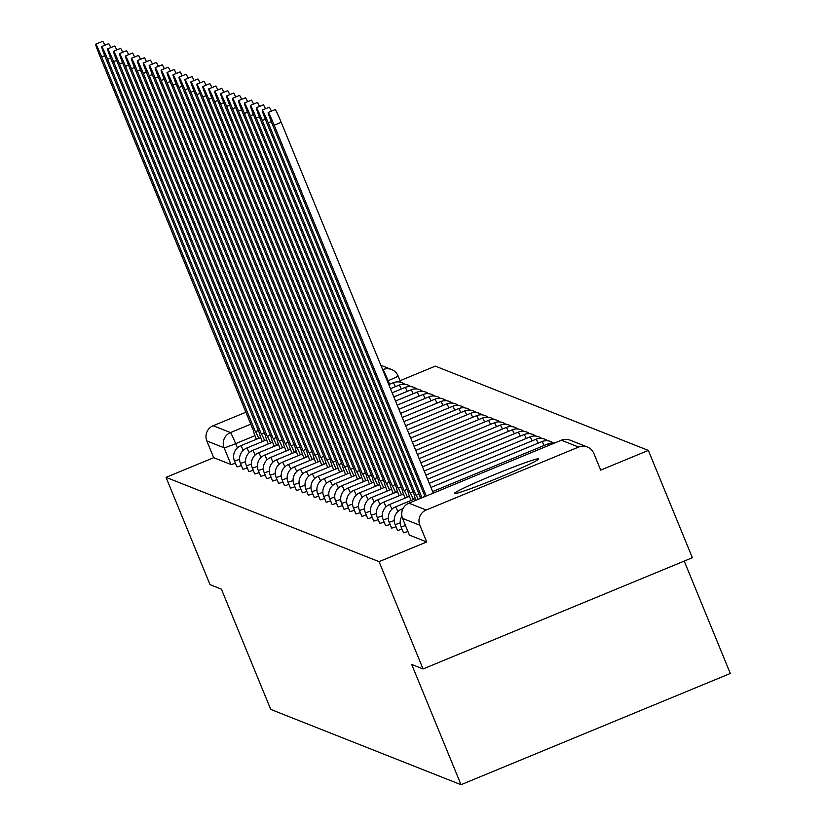 <?xml version="1.0" encoding="UTF-8"?>
<svg xmlns="http://www.w3.org/2000/svg" width="826" height="826" viewBox="0 0 826 826"><rect width="100%" height="100%" fill="white"/><g stroke="black" fill="none" stroke-linecap="round" stroke-linejoin="round"><path stroke-width="1.24" d="M403.47 532.718A11.667 0.568 -22.3 0 0 403.47 532.749A11.667 0.568 -22.3 0 0 403.491 532.77A11.667 0.568 -22.3 0 0 407.899 531.428M397.523 530.364A11.667 0.568 -22.3 0 0 397.512 530.395A11.667 0.568 -22.3 0 0 397.543 530.416A11.667 0.568 -22.3 0 0 401.952 529.074M394.219 520.545A11.667 0.568 157.7 0 1 389.16 522.135A11.667 0.568 157.7 0 1 389.139 522.115L391.565 528.041A11.667 0.568 -22.3 0 0 391.565 528.041A11.667 0.568 -22.3 0 0 391.596 528.062A11.667 0.568 -22.3 0 0 396.005 526.72M385.618 525.656A11.667 0.568 -22.3 0 0 385.618 525.687A11.667 0.568 -22.3 0 0 385.649 525.708A11.667 0.568 -22.3 0 0 390.058 524.365M382.324 515.837A11.667 0.568 157.7 0 1 377.265 517.427A11.667 0.568 157.7 0 1 377.234 517.406L379.671 523.333A11.667 0.568 -22.3 0 0 379.671 523.333A11.667 0.568 -22.3 0 0 379.692 523.354A11.667 0.568 -22.3 0 0 384.111 522.011M373.724 520.948A11.667 0.568 -22.3 0 0 373.724 520.979A11.667 0.568 -22.3 0 0 373.744 521A11.667 0.568 -22.3 0 0 378.163 519.657M367.776 518.594A11.667 0.568 -22.3 0 0 367.776 518.625A11.667 0.568 -22.3 0 0 367.797 518.656A11.667 0.568 -22.3 0 0 372.216 517.303M364.483 508.775A11.667 0.568 157.7 0 1 359.413 510.365A11.667 0.568 157.7 0 1 359.393 510.344L361.829 516.271A11.667 0.568 -22.3 0 0 361.829 516.271A11.667 0.568 -22.3 0 0 361.85 516.302A11.667 0.568 -22.3 0 0 366.259 514.949M355.882 513.886A11.667 0.568 -22.3 0 0 355.872 513.927A11.667 0.568 -22.3 0 0 355.903 513.948A11.667 0.568 -22.3 0 0 360.312 512.595M352.578 504.066A11.667 0.568 157.7 0 1 347.519 505.657A11.667 0.568 157.7 0 1 347.498 505.636L349.925 511.573A11.667 0.568 -22.3 0 0 349.925 511.573A11.667 0.568 -22.3 0 0 349.956 511.593A11.667 0.568 -22.3 0 0 354.364 510.241M343.977 509.177A11.667 0.568 -22.3 0 0 343.977 509.219A11.667 0.568 -22.3 0 0 343.998 509.239A11.667 0.568 -22.3 0 0 348.417 507.887M338.03 506.823A11.667 0.568 -22.3 0 0 338.03 506.865A11.667 0.568 -22.3 0 0 338.051 506.885A11.667 0.568 -22.3 0 0 342.47 505.533M332.083 504.469A11.667 0.568 -22.3 0 0 332.083 504.51A11.667 0.568 -22.3 0 0 332.104 504.531A11.667 0.568 -22.3 0 0 336.523 503.179M326.136 502.115A11.667 0.568 -22.3 0 0 326.136 502.156A11.667 0.568 -22.3 0 0 326.156 502.177A11.667 0.568 -22.3 0 0 330.565 500.824M322.842 492.296A11.667 0.568 157.7 0 1 317.773 493.886A11.667 0.568 157.7 0 1 317.752 493.865L320.178 499.802A11.667 0.568 -22.3 0 0 320.178 499.802A11.667 0.568 -22.3 0 0 320.209 499.823A11.667 0.568 -22.3 0 0 324.618 498.47M314.241 497.417A11.667 0.568 -22.3 0 0 314.231 497.448A11.667 0.568 -22.3 0 0 314.262 497.469A11.667 0.568 -22.3 0 0 318.671 496.116M310.937 487.588A11.667 0.568 157.7 0 1 305.878 489.178A11.667 0.568 157.7 0 1 305.857 489.157L308.284 495.094A11.667 0.568 -22.3 0 0 308.284 495.094A11.667 0.568 -22.3 0 0 308.315 495.115A11.667 0.568 -22.3 0 0 312.724 493.762M302.337 492.709A11.667 0.568 -22.3 0 0 302.337 492.74A11.667 0.568 -22.3 0 0 302.357 492.761A11.667 0.568 -22.3 0 0 306.776 491.408M296.389 490.355A11.667 0.568 -22.3 0 0 296.389 490.386A11.667 0.568 -22.3 0 0 296.41 490.407A11.667 0.568 -22.3 0 0 300.829 489.054M293.096 480.525A11.667 0.568 157.7 0 1 288.026 482.116A11.667 0.568 157.7 0 1 288.006 482.095L290.442 488.032A11.667 0.568 -22.3 0 0 290.442 488.032A11.667 0.568 -22.3 0 0 290.463 488.052A11.667 0.568 -22.3 0 0 294.882 486.7M284.495 485.647A11.667 0.568 -22.3 0 0 284.495 485.678A11.667 0.568 -22.3 0 0 284.516 485.698A11.667 0.568 -22.3 0 0 288.924 484.346M278.548 483.293A11.667 0.568 -22.3 0 0 278.538 483.324A11.667 0.568 -22.3 0 0 278.569 483.344A11.667 0.568 -22.3 0 0 282.977 481.992M272.601 480.938A11.667 0.568 -22.3 0 0 272.59 480.969A11.667 0.568 -22.3 0 0 272.621 480.99A11.667 0.568 -22.3 0 0 277.03 479.638M266.643 478.584A11.667 0.568 -22.3 0 0 266.643 478.615A11.667 0.568 -22.3 0 0 266.664 478.636A11.667 0.568 -22.3 0 0 271.083 477.283M263.349 468.755A11.667 0.568 157.7 0 1 258.29 470.345A11.667 0.568 157.7 0 1 258.259 470.324L260.696 476.261A11.667 0.568 -22.3 0 0 260.696 476.261A11.667 0.568 -22.3 0 0 260.717 476.282A11.667 0.568 -22.3 0 0 265.136 474.929M254.749 473.876A11.667 0.568 -22.3 0 0 254.749 473.907A11.667 0.568 -22.3 0 0 254.769 473.928A11.667 0.568 -22.3 0 0 259.188 472.575M251.455 464.047A11.667 0.568 157.7 0 1 246.385 465.637A11.667 0.568 157.7 0 1 246.365 465.616L248.802 471.553A11.667 0.568 -22.3 0 0 248.802 471.553A11.667 0.568 -22.3 0 0 248.822 471.574A11.667 0.568 -22.3 0 0 253.231 470.221M242.854 469.168A11.667 0.568 -22.3 0 0 242.844 469.199A11.667 0.568 -22.3 0 0 242.875 469.22A11.667 0.568 -22.3 0 0 247.284 467.867M236.907 466.814A11.667 0.568 -22.3 0 0 236.897 466.845A11.667 0.568 -22.3 0 0 236.928 466.866A11.667 0.568 -22.3 0 0 241.337 465.513M538.521 458.843A45.513 2.22 -22.3 0 0 494.598 474.578A45.513 2.22 -22.3 0 0 454.403 493.463A45.513 2.22 -22.3 0 0 454.496 493.545A45.513 2.22 -22.3 0 0 498.419 477.81A45.513 2.22 -22.3 0 0 538.614 458.926A45.513 2.22 -22.3 0 0 538.521 458.843M423.057 668.957L411.689 664.455L461.011 784.7L270.721 709.41L221.409 589.165L210.041 584.663L166.036 477.366L379.051 561.649L423.057 668.957L692.364 557.726L648.348 450.418L435.343 366.135L400.063 380.703M684.217 561.081L730.308 673.469L461.011 784.7M648.348 450.418L600.688 470.108L593.832 453.391A11.667 11.636 111.6 0 0 578.634 447.062L426.206 510.014A11.667 11.636 111.6 0 0 419.856 525.243L402.582 518.408A11.667 0.568 157.7 0 1 402.561 518.387L409.417 535.103A11.667 0.568 157.7 0 1 409.417 535.072A11.667 0.568 157.7 0 0 409.438 535.124L402.582 518.408A11.667 11.636 111.6 0 1 408.932 503.179L426.206 510.014M379.051 561.649L426.712 541.959L419.856 525.243M166.036 477.366L213.697 457.676L206.851 440.96A11.667 11.636 -68.4 0 1 213.191 425.731L245.921 412.205M426.712 541.959L409.438 535.124M213.697 457.676L230.981 464.511A11.667 0.568 -22.3 0 0 235.389 463.159M258.724 438.296A11.667 0.589 -112.4 0 0 255.44 431.719L258.393 430.449M255.389 431.688L101.691 56.942A13.422 0.681 -112.4 0 0 95.692 44.191L102.692 41.3A13.422 0.681 67.6 0 1 104.85 45.213M95.692 44.191A13.422 0.681 -112.4 0 0 99.936 56.251L253.572 430.976A11.667 0.589 -112.4 0 0 253.541 430.976A11.667 0.589 -112.4 0 0 256.349 439.277M264.671 440.65A11.667 0.589 -112.4 0 0 261.388 434.073L264.341 432.803M261.336 434.042L107.638 59.296A13.422 0.681 -112.4 0 0 101.639 46.545L108.64 43.654A13.422 0.681 67.6 0 1 110.798 47.567M101.639 46.545A13.422 0.681 -112.4 0 0 105.883 58.605L259.519 433.33A11.667 0.589 -112.4 0 0 259.488 433.33A11.667 0.589 -112.4 0 0 262.296 441.631M270.618 443.004A11.667 0.589 -112.4 0 0 267.335 436.427L270.288 435.157M267.283 436.396L113.585 61.651A13.422 0.681 -112.4 0 0 107.587 48.899L114.587 46.008A13.422 0.681 67.6 0 1 116.755 49.921M107.587 48.899A13.422 0.681 -112.4 0 0 111.83 60.959L265.466 435.684A11.667 0.589 -112.4 0 0 265.435 435.684A11.667 0.589 -112.4 0 0 268.254 443.985M276.565 445.359A11.667 0.589 -112.4 0 0 273.292 438.782L276.235 437.512M273.23 438.751L119.533 64.005A13.422 0.681 -112.4 0 0 113.534 51.253L120.534 48.362A13.422 0.681 67.6 0 1 122.702 52.275M113.534 51.253A13.422 0.681 -112.4 0 0 117.777 63.313L271.424 438.038A11.667 0.589 -112.4 0 0 271.382 438.038A11.667 0.589 -112.4 0 0 274.201 446.339M282.523 447.713A11.667 0.589 -112.4 0 0 279.24 441.136L282.182 439.866M279.178 441.105L125.48 66.359A13.422 0.681 -112.4 0 0 119.481 53.607L126.481 50.716A13.422 0.681 67.6 0 1 128.649 54.63M119.481 53.607A13.422 0.681 -112.4 0 0 123.724 65.667L277.371 440.392A11.667 0.589 -112.4 0 0 277.34 440.392A11.667 0.589 -112.4 0 0 280.148 448.694M288.47 450.067A11.667 0.589 -112.4 0 0 285.187 443.49L288.129 442.22M285.125 443.459L131.427 68.713A13.422 0.681 -112.4 0 0 125.428 55.962L132.439 53.07A13.422 0.681 67.6 0 1 134.597 56.984M125.428 55.962A13.422 0.681 -112.4 0 0 129.682 68.021L283.318 442.746A11.667 0.589 -112.4 0 0 283.287 442.746A11.667 0.589 -112.4 0 0 286.095 451.048M294.417 452.421A11.667 0.589 -112.4 0 0 291.134 445.834L294.077 444.574M291.072 445.813L137.384 71.067A13.422 0.681 -112.4 0 0 131.386 58.316L138.386 55.425A13.422 0.681 67.6 0 1 140.544 59.338M131.386 58.316A13.422 0.681 -112.4 0 0 135.629 70.375L289.265 445.1A11.667 0.589 -112.4 0 0 289.234 445.1A11.667 0.589 -112.4 0 0 292.043 453.402M300.365 454.775A11.667 0.589 -112.4 0 0 297.081 448.188L300.034 446.928M297.03 448.167L143.332 73.421A13.422 0.681 -112.4 0 0 137.333 60.67L144.333 57.779A13.422 0.681 67.6 0 1 146.491 61.692M137.333 60.67A13.422 0.681 -112.4 0 0 141.576 72.729L295.212 447.455A11.667 0.589 -112.4 0 0 295.181 447.455A11.667 0.589 -112.4 0 0 297.99 455.756M306.312 457.129A11.667 0.589 -112.4 0 0 303.028 450.542L305.981 449.282M302.977 450.521L149.279 75.775A13.422 0.681 -112.4 0 0 143.28 63.024L150.28 60.133A13.422 0.681 67.6 0 1 152.449 64.046M143.28 63.024A13.422 0.681 -112.4 0 0 147.524 75.083L301.16 449.809A11.667 0.589 -112.4 0 0 301.129 449.809A11.667 0.589 -112.4 0 0 303.947 458.11M312.259 459.483A11.667 0.589 -112.4 0 0 308.976 452.896L311.929 451.636M308.924 452.875L155.226 78.129A13.422 0.681 -112.4 0 0 149.227 65.378L156.228 62.487A13.422 0.681 67.6 0 1 158.396 66.4M149.227 65.378A13.422 0.681 -112.4 0 0 153.471 77.438L307.107 452.163A11.667 0.589 -112.4 0 0 307.076 452.163A11.667 0.589 -112.4 0 0 309.895 460.464M318.206 461.837A11.667 0.589 -112.4 0 0 314.933 455.25L317.876 453.99M314.871 455.229L161.173 80.483A13.422 0.681 -112.4 0 0 155.174 67.732L162.175 64.841A13.422 0.681 67.6 0 1 164.343 68.754M155.174 67.732A13.422 0.681 -112.4 0 0 159.418 79.792L313.064 454.517A11.667 0.589 -112.4 0 0 313.033 454.517A11.667 0.589 -112.4 0 0 315.842 462.818M320.818 457.583L323.823 456.344L320.818 457.583L167.12 82.837A13.422 0.681 -112.4 0 0 161.122 70.086A13.422 0.681 -112.4 0 0 165.376 82.146L319.012 456.871A11.667 0.589 -112.4 0 0 318.981 456.871A11.667 0.589 -112.4 0 0 321.789 465.172M161.122 70.086L168.122 67.195A13.422 0.681 67.6 0 1 170.29 71.108M324.164 464.191A11.667 0.589 -112.4 0 0 320.88 457.604M330.111 466.545A11.667 0.589 -112.4 0 0 326.828 459.958L329.77 458.698M326.766 459.937L173.078 85.192A13.422 0.681 -112.4 0 0 167.069 72.44L174.079 69.549A13.422 0.681 67.6 0 1 176.237 73.462M167.069 72.44A13.422 0.681 -112.4 0 0 171.323 84.5L324.959 459.225A11.667 0.589 -112.4 0 0 324.928 459.225A11.667 0.589 -112.4 0 0 327.736 467.526M336.058 468.9A11.667 0.589 -112.4 0 0 332.775 462.312L335.728 461.053M332.723 462.292L179.025 87.546A13.422 0.681 -112.4 0 0 173.026 74.794L180.027 71.903A13.422 0.681 67.6 0 1 182.185 75.816M173.026 74.794A13.422 0.681 -112.4 0 0 177.27 86.854L330.906 461.579A11.667 0.589 -112.4 0 0 330.875 461.579A11.667 0.589 -112.4 0 0 333.683 469.88M342.005 471.254A11.667 0.589 -112.4 0 0 338.722 464.666L341.675 463.407M338.67 464.646L184.972 89.9A13.422 0.681 -112.4 0 0 178.974 77.148L185.974 74.257A13.422 0.681 67.6 0 1 188.132 78.171M178.974 77.148A13.422 0.681 -112.4 0 0 183.217 89.208L336.853 463.933A11.667 0.589 -112.4 0 0 336.822 463.933A11.667 0.589 -112.4 0 0 339.631 472.235M347.952 473.608A11.667 0.589 -112.4 0 0 344.669 467.02L347.622 465.761M344.618 467L190.92 92.254A13.422 0.681 -112.4 0 0 184.921 79.502L191.921 76.612A13.422 0.681 67.6 0 1 194.089 80.525M184.921 79.502A13.422 0.681 -112.4 0 0 189.164 91.562L342.8 466.287A11.667 0.589 -112.4 0 0 342.769 466.287A11.667 0.589 -112.4 0 0 345.588 474.589M350.565 469.354L353.569 468.115L350.565 469.354L196.867 94.608A13.422 0.681 -112.4 0 0 190.868 81.857A13.422 0.681 -112.4 0 0 195.112 93.906L348.758 468.641A11.667 0.589 -112.4 0 0 348.717 468.631A11.667 0.589 -112.4 0 0 351.535 476.943M190.868 81.857L197.868 78.966A13.422 0.681 67.6 0 1 200.037 82.879M353.9 475.962A11.667 0.589 -112.4 0 0 350.627 469.375M359.857 478.316A11.667 0.589 -112.4 0 0 356.574 471.729L359.516 470.469M356.512 471.708L202.814 96.962A13.422 0.681 -112.4 0 0 196.815 84.211L203.816 81.32A13.422 0.681 67.6 0 1 205.984 85.233M196.815 84.211A13.422 0.681 -112.4 0 0 201.059 96.26L354.705 470.996A11.667 0.589 -112.4 0 0 354.674 470.985A11.667 0.589 -112.4 0 0 357.482 479.297M365.804 480.67A11.667 0.589 -112.4 0 0 362.521 474.083L365.464 472.823M362.459 474.062L208.761 99.316A13.422 0.681 -112.4 0 0 202.762 86.565L209.773 83.674A13.422 0.681 67.6 0 1 211.931 87.587M202.762 86.565A13.422 0.681 -112.4 0 0 207.016 98.614L360.652 473.35A11.667 0.589 -112.4 0 0 360.621 473.339A11.667 0.589 -112.4 0 0 363.43 481.651M371.752 483.024A11.667 0.589 -112.4 0 0 368.468 476.437L371.411 475.177M368.406 476.416L214.719 101.67A13.422 0.681 -112.4 0 0 208.72 88.919L215.72 86.028A13.422 0.681 67.6 0 1 217.878 89.941M208.72 88.919A13.422 0.681 -112.4 0 0 212.963 100.968L366.599 475.704A11.667 0.589 -112.4 0 0 366.568 475.693A11.667 0.589 -112.4 0 0 369.377 484.005M377.699 485.378A11.667 0.589 -112.4 0 0 374.415 478.791L377.368 477.531M374.364 478.77L220.666 104.024A13.422 0.681 -112.4 0 0 214.667 91.273L221.667 88.382A13.422 0.681 67.6 0 1 223.825 92.295M214.667 91.273A13.422 0.681 -112.4 0 0 218.911 103.322L372.547 478.058A11.667 0.589 -112.4 0 0 372.516 478.048A11.667 0.589 -112.4 0 0 375.324 486.359M380.311 481.124L383.316 479.885L380.311 481.124L226.613 106.378A13.422 0.681 -112.4 0 0 220.614 93.627A13.422 0.681 -112.4 0 0 224.858 105.676L378.494 480.412A11.667 0.589 -112.4 0 0 378.463 480.402A11.667 0.589 -112.4 0 0 381.282 488.713M220.614 93.627L227.615 90.736A13.422 0.681 67.6 0 1 229.783 94.649M383.646 487.732A11.667 0.589 -112.4 0 0 380.363 481.145M389.593 490.086A11.667 0.589 -112.4 0 0 386.31 483.499L389.263 482.239M386.258 483.478L232.56 108.733A13.422 0.681 -112.4 0 0 226.561 95.981L233.562 93.09A13.422 0.681 67.6 0 1 235.73 97.003M226.561 95.981A13.422 0.681 -112.4 0 0 230.805 108.03L384.441 482.766A11.667 0.589 -112.4 0 0 384.41 482.756A11.667 0.589 -112.4 0 0 387.229 491.067M395.54 492.441A11.667 0.589 -112.4 0 0 392.267 485.853L395.21 484.594M392.205 485.833L238.507 111.087A13.422 0.681 -112.4 0 0 232.509 98.335L239.509 95.434A13.422 0.681 67.6 0 1 241.677 99.357M232.509 98.335A13.422 0.681 -112.4 0 0 236.752 110.385L390.399 485.12A11.667 0.589 -112.4 0 0 390.368 485.11A11.667 0.589 -112.4 0 0 393.176 493.421M401.498 494.795A11.667 0.589 -112.4 0 0 398.215 488.207L401.157 486.948M398.153 488.187L244.455 113.441A13.422 0.681 -112.4 0 0 238.456 100.689L245.456 97.788A13.422 0.681 67.6 0 1 247.624 101.712M238.456 100.689A13.422 0.681 -112.4 0 0 242.71 112.739L396.346 487.464A11.667 0.589 -112.4 0 0 396.315 487.464A11.667 0.589 -112.4 0 0 399.123 495.776M407.445 497.149A11.667 0.589 -112.4 0 0 404.162 490.561L407.104 489.302M404.1 490.541L250.412 115.795A13.422 0.681 -112.4 0 0 244.403 103.043L251.414 100.142A13.422 0.681 67.6 0 1 253.572 104.066M244.403 103.043A13.422 0.681 -112.4 0 0 248.657 115.093L402.293 489.818A11.667 0.589 -112.4 0 0 402.262 489.818A11.667 0.589 -112.4 0 0 405.07 498.13M410.057 492.895L413.062 491.656L410.057 492.895L256.359 118.139A13.422 0.681 -112.4 0 0 250.361 105.398A13.422 0.681 -112.4 0 0 254.604 117.447L408.24 492.172A11.667 0.589 -112.4 0 0 408.209 492.172A11.667 0.589 -112.4 0 0 411.018 500.484M250.361 105.398L257.361 102.496A13.422 0.681 67.6 0 1 259.519 106.42M413.392 499.503A11.667 0.589 -112.4 0 0 410.109 492.915M418.214 499.327A11.667 0.589 -112.4 0 0 416.056 495.27L419.009 494.01M416.005 495.249L262.307 120.493A13.422 0.681 -112.4 0 0 256.308 107.752L263.308 104.85A13.422 0.681 67.6 0 1 265.466 108.774M256.308 107.752A13.422 0.681 -112.4 0 0 260.551 119.801L414.187 494.526A11.667 0.589 -112.4 0 0 414.156 494.526A11.667 0.589 -112.4 0 0 415.963 500.257M421.952 497.603L424.956 496.364L421.952 497.603L268.254 122.847A13.422 0.681 -112.4 0 0 262.255 110.095A13.422 0.681 -112.4 0 0 266.499 122.155L420.135 496.88A11.667 0.589 -112.4 0 0 420.104 496.88A11.667 0.589 -112.4 0 0 420.424 498.419M262.255 110.095L269.255 107.204A13.422 0.681 67.6 0 1 271.424 111.128M426.278 496.003L274.201 125.201A13.422 0.681 -112.4 0 0 268.202 112.45L275.203 109.559A13.422 0.681 67.6 0 1 281.201 122.31L433.278 493.112M268.202 112.45A13.422 0.681 -112.4 0 0 272.446 124.509L425.018 496.519M405.473 525.491A11.667 0.568 157.7 0 1 401.054 526.843A11.667 0.568 157.7 0 1 401.033 526.823L403.47 532.749M400.176 522.899A11.667 0.568 157.7 0 1 395.107 524.489A11.667 0.568 157.7 0 1 395.086 524.469L397.512 530.395M385.618 525.687L383.192 519.76A11.667 0.568 157.7 0 1 383.192 519.76A11.667 0.568 157.7 0 0 388.272 518.191M376.377 513.483A11.667 0.568 157.7 0 1 371.318 515.073A11.667 0.568 157.7 0 1 371.287 515.052L373.724 520.979M370.43 511.129A11.667 0.568 157.7 0 1 365.36 512.719A11.667 0.568 157.7 0 1 365.34 512.698L367.776 518.625M358.525 506.421A11.667 0.568 157.7 0 1 353.466 508.011A11.667 0.568 157.7 0 1 353.445 507.99L355.872 513.927M343.977 509.219L341.541 503.282A11.667 0.568 157.7 0 1 341.541 503.282A11.667 0.568 157.7 0 0 346.631 501.712M340.684 499.358A11.667 0.568 157.7 0 1 335.624 500.948A11.667 0.568 157.7 0 1 335.593 500.928L338.03 506.865M334.736 497.004A11.667 0.568 157.7 0 1 329.677 498.594A11.667 0.568 157.7 0 1 329.646 498.574L332.083 504.51M328.789 494.65A11.667 0.568 157.7 0 1 323.72 496.24A11.667 0.568 157.7 0 1 323.699 496.219L326.136 502.156M314.231 497.448L311.805 491.511A11.667 0.568 157.7 0 1 311.805 491.511A11.667 0.568 157.7 0 0 316.885 489.942M304.99 485.234A11.667 0.568 157.7 0 1 299.931 486.824A11.667 0.568 157.7 0 1 299.9 486.803L302.337 492.74M299.043 482.88A11.667 0.568 157.7 0 1 293.984 484.47A11.667 0.568 157.7 0 1 293.953 484.449L296.389 490.386M284.495 485.678L282.058 479.741A11.667 0.568 157.7 0 1 282.058 479.741A11.667 0.568 157.7 0 0 287.149 478.171M281.191 475.817A11.667 0.568 157.7 0 1 276.132 477.407A11.667 0.568 157.7 0 1 276.111 477.387L278.538 483.324M275.244 473.463A11.667 0.568 157.7 0 1 270.185 475.053A11.667 0.568 157.7 0 1 270.164 475.033L272.59 480.969M266.643 478.615L264.206 472.678A11.667 0.568 157.7 0 1 264.206 472.678A11.667 0.568 157.7 0 0 269.297 471.109M257.402 466.401A11.667 0.568 157.7 0 1 252.343 467.991A11.667 0.568 157.7 0 1 252.312 467.97L254.749 473.907M242.844 469.199L240.418 463.262A11.667 0.568 157.7 0 1 240.418 463.262A11.667 0.568 157.7 0 0 245.508 461.693M239.55 459.339A11.667 0.568 157.7 0 1 234.491 460.939A11.667 0.568 157.7 0 1 234.47 460.908L236.897 466.845M578.634 447.062L561.36 440.227L408.932 503.179A11.667 0.589 -112.4 0 0 408.901 503.179A11.667 0.589 -112.4 0 0 408.88 503.199M389.552 384.266L388.086 380.693L387.301 381.013M254.966 435.674L235.658 443.645A11.667 0.568 157.7 0 1 224.125 447.795L206.851 440.96M237.392 447.878L235.658 443.645A11.667 0.589 67.6 0 0 230.475 432.566L250.825 424.151M213.191 425.731L230.475 432.566A11.667 11.636 111.6 0 0 224.125 447.795L230.981 464.511M395.365 386.671A11.667 0.589 -112.4 0 0 393.269 382.748A11.667 0.589 -112.4 0 0 393.238 382.748A11.667 0.589 -112.4 0 0 393.217 382.768A11.667 11.667 0 0 1 404.792 384.266M243.247 450.315A11.667 0.589 -112.4 0 0 240.841 445.699A11.667 0.589 67.6 0 1 240.841 445.699A11.667 11.667 0 0 0 234.47 460.908M401.312 389.025A11.667 0.589 -112.4 0 0 399.216 385.102A11.667 0.589 -112.4 0 0 399.185 385.102A11.667 0.589 -112.4 0 0 399.165 385.123A11.667 11.667 0 0 1 410.739 386.62M249.194 452.669A11.667 0.589 -112.4 0 0 246.788 448.053A11.667 0.589 67.6 0 1 246.788 448.053A11.667 11.667 0 0 0 240.418 463.262M407.259 391.379A11.667 0.589 -112.4 0 0 405.163 387.456A11.667 0.589 -112.4 0 0 405.132 387.446A11.667 0.589 -112.4 0 0 405.112 387.477M255.141 455.023A11.667 0.589 -112.4 0 0 252.735 450.407A11.667 0.589 67.6 0 0 252.704 450.407A11.667 11.667 0 0 0 246.365 465.616M413.207 393.734A11.667 0.589 -112.4 0 0 411.111 389.81A11.667 0.589 -112.4 0 0 411.08 389.8A11.667 0.589 -112.4 0 0 411.059 389.831M261.088 457.377A11.667 0.589 -112.4 0 0 258.693 452.762A11.667 0.589 67.6 0 0 258.652 452.762A11.667 11.667 0 0 0 252.312 467.97M419.154 396.088A11.667 0.589 -112.4 0 0 417.068 392.164A11.667 0.589 -112.4 0 0 417.027 392.154A11.667 0.589 -112.4 0 0 417.006 392.185M267.046 459.731A11.667 0.589 -112.4 0 0 264.64 455.116A11.667 0.589 67.6 0 1 264.64 455.116A11.667 11.667 0 0 0 258.259 470.324M425.111 398.442A11.667 0.589 -112.4 0 0 423.015 394.518A11.667 0.589 -112.4 0 0 422.984 394.508A11.667 0.589 -112.4 0 0 422.964 394.539A11.667 11.667 0 0 1 434.538 396.036M272.993 462.085A11.667 0.589 -112.4 0 0 270.587 457.47A11.667 0.589 67.6 0 1 270.587 457.47A11.667 11.667 0 0 0 264.206 472.678M431.058 400.796A11.667 0.589 -112.4 0 0 428.962 396.872A11.667 0.589 -112.4 0 0 428.931 396.862A11.667 0.589 -112.4 0 0 428.911 396.893M278.94 464.439A11.667 0.589 -112.4 0 0 276.534 459.824A11.667 0.589 67.6 0 0 276.504 459.824A11.667 11.667 0 0 0 270.164 475.033M437.006 403.15A11.667 0.589 -112.4 0 0 434.91 399.226A11.667 0.589 -112.4 0 0 434.879 399.216A11.667 0.589 -112.4 0 0 434.858 399.247M284.887 466.793A11.667 0.589 -112.4 0 0 282.482 462.178A11.667 0.589 67.6 0 0 282.451 462.178A11.667 11.667 0 0 0 276.111 477.387M442.953 405.504A11.667 0.589 -112.4 0 0 440.857 401.581A11.667 0.589 -112.4 0 0 440.826 401.57A11.667 0.589 -112.4 0 0 440.805 401.601A11.667 11.667 0 0 1 452.39 403.098M290.835 469.147A11.667 0.589 -112.4 0 0 288.429 464.532A11.667 0.589 67.6 0 0 288.398 464.532A11.667 11.667 0 0 0 282.058 479.741M448.9 407.858A11.667 0.589 -112.4 0 0 446.804 403.935A11.667 0.589 -112.4 0 0 446.773 403.924A11.667 0.589 -112.4 0 0 446.752 403.955M296.782 471.501A11.667 0.589 -112.4 0 0 294.376 466.886A11.667 0.589 67.6 0 1 294.376 466.886A11.667 11.667 0 0 0 288.006 482.095M454.847 410.212A11.667 0.589 -112.4 0 0 452.751 406.289A11.667 0.589 -112.4 0 0 452.72 406.278A11.667 0.589 -112.4 0 0 452.7 406.309A11.667 11.667 0 0 1 464.284 407.807M302.729 473.856A11.667 0.589 -112.4 0 0 300.334 469.24A11.667 0.589 67.6 0 0 300.292 469.24A11.667 11.667 0 0 0 293.953 484.449M460.794 412.566A11.667 0.589 -112.4 0 0 458.709 408.633A11.667 0.589 -112.4 0 0 458.678 408.633A11.667 0.589 -112.4 0 0 458.647 408.663M308.687 476.199A11.667 0.589 -112.4 0 0 306.281 471.594A11.667 0.589 67.6 0 0 306.25 471.594A11.667 11.667 0 0 0 299.9 486.803M466.752 414.92A11.667 0.589 -112.4 0 0 464.656 410.987A11.667 0.589 -112.4 0 0 464.625 410.987A11.667 0.589 -112.4 0 0 464.604 411.018M314.634 478.553A11.667 0.589 -112.4 0 0 312.228 473.948A11.667 0.589 67.6 0 0 312.197 473.948A11.667 11.667 0 0 0 305.857 489.157M472.699 417.275A11.667 0.589 -112.4 0 0 470.603 413.341A11.667 0.589 -112.4 0 0 470.572 413.341A11.667 0.589 -112.4 0 0 470.552 413.372A11.667 11.667 0 0 1 482.126 414.869M320.581 480.908A11.667 0.589 -112.4 0 0 318.175 476.303A11.667 0.589 67.6 0 1 318.175 476.303A11.667 11.667 0 0 0 311.805 491.511M478.646 419.629A11.667 0.589 -112.4 0 0 476.55 415.695A11.667 0.589 -112.4 0 0 476.519 415.695A11.667 0.589 -112.4 0 0 476.499 415.726M326.528 483.262A11.667 0.589 -112.4 0 0 324.122 478.657A11.667 0.589 67.6 0 1 324.122 478.657A11.667 11.667 0 0 0 317.752 493.865M484.594 421.983A11.667 0.589 -112.4 0 0 482.498 418.049A11.667 0.589 -112.4 0 0 482.467 418.049A11.667 0.589 -112.4 0 0 482.446 418.08M332.475 485.616A11.667 0.589 -112.4 0 0 330.07 481.011A11.667 0.589 67.6 0 0 330.039 481.011A11.667 11.667 0 0 0 323.699 496.219M490.541 424.337A11.667 0.589 -112.4 0 0 488.445 420.403A11.667 0.589 -112.4 0 0 488.414 420.403A11.667 0.589 -112.4 0 0 488.393 420.434M338.423 487.97A11.667 0.589 -112.4 0 0 336.027 483.365A11.667 0.589 67.6 0 0 335.986 483.365A11.667 11.667 0 0 0 329.646 498.574M496.488 426.691A11.667 0.589 -112.4 0 0 494.402 422.757A11.667 0.589 -112.4 0 0 494.361 422.757A11.667 0.589 -112.4 0 0 494.34 422.778A11.667 11.667 0 0 1 505.925 424.285M344.38 490.324A11.667 0.589 -112.4 0 0 341.974 485.719A11.667 0.589 67.6 0 1 341.974 485.719A11.667 11.667 0 0 0 335.593 500.928M502.445 429.045A11.667 0.589 -112.4 0 0 500.35 425.111A11.667 0.589 -112.4 0 0 500.319 425.111A11.667 0.589 -112.4 0 0 500.298 425.132A11.667 11.667 0 0 1 511.872 426.639M350.327 492.678A11.667 0.589 -112.4 0 0 347.922 488.073A11.667 0.589 67.6 0 1 347.922 488.073A11.667 11.667 0 0 0 341.541 503.282M508.393 431.399A11.667 0.589 -112.4 0 0 506.297 427.465A11.667 0.589 -112.4 0 0 506.266 427.465A11.667 0.589 -112.4 0 0 506.245 427.486M356.274 495.032A11.667 0.589 -112.4 0 0 353.869 490.427A11.667 0.589 67.6 0 0 353.838 490.427A11.667 11.667 0 0 0 347.498 505.636M514.34 433.753A11.667 0.589 -112.4 0 0 512.244 429.819A11.667 0.589 -112.4 0 0 512.213 429.819A11.667 0.589 -112.4 0 0 512.192 429.84M362.222 497.386A11.667 0.589 -112.4 0 0 359.816 492.781A11.667 0.589 67.6 0 0 359.785 492.781A11.667 11.667 0 0 0 353.445 507.99M520.287 436.107A11.667 0.589 -112.4 0 0 518.191 432.174A11.667 0.589 -112.4 0 0 518.16 432.174A11.667 0.589 -112.4 0 0 518.139 432.194M368.169 499.74A11.667 0.589 -112.4 0 0 365.763 495.135A11.667 0.589 67.6 0 0 365.732 495.135A11.667 11.667 0 0 0 359.393 510.344M526.234 438.461A11.667 0.589 -112.4 0 0 524.138 434.528A11.667 0.589 -112.4 0 0 524.107 434.528A11.667 0.589 -112.4 0 0 524.087 434.548A11.667 11.667 0 0 1 535.671 436.056M374.116 502.094A11.667 0.589 -112.4 0 0 371.71 497.489A11.667 0.589 67.6 0 0 371.679 497.479A11.667 11.667 0 0 0 365.34 512.698M532.181 440.816A11.667 0.589 -112.4 0 0 530.085 436.882A11.667 0.589 -112.4 0 0 530.055 436.882A11.667 0.589 -112.4 0 0 530.034 436.902A11.667 11.667 0 0 1 541.619 438.41M380.063 504.449A11.667 0.589 -112.4 0 0 377.668 499.844A11.667 0.589 67.6 0 0 377.637 499.833A11.667 11.667 0 0 0 371.287 515.052M538.129 443.17A11.667 0.589 -112.4 0 0 536.043 439.236A11.667 0.589 -112.4 0 0 536.012 439.236A11.667 0.589 -112.4 0 0 535.981 439.256M386.021 506.803A11.667 0.589 -112.4 0 0 383.615 502.198A11.667 0.589 67.6 0 0 383.584 502.187A11.667 11.667 0 0 0 377.234 517.406M544.086 445.524A11.667 0.589 -112.4 0 0 541.99 441.59A11.667 0.589 -112.4 0 0 541.959 441.59A11.667 0.589 -112.4 0 0 541.939 441.611A11.667 11.667 0 0 1 553.513 443.118M391.968 509.157A11.667 0.589 -112.4 0 0 389.562 504.552A11.667 0.589 67.6 0 0 389.531 504.541A11.667 11.667 0 0 0 383.192 519.76M548.825 445.379A11.667 0.589 -112.4 0 0 547.937 443.944A11.667 0.589 -112.4 0 0 547.906 443.944A11.667 0.589 -112.4 0 0 547.886 443.965M397.915 511.511A11.667 0.589 -112.4 0 0 395.509 506.906A11.667 0.589 67.6 0 1 395.509 506.906A11.667 11.667 0 0 0 389.139 522.115M402.231 510.458A11.667 0.589 -112.4 0 0 401.457 509.26A11.667 0.589 67.6 0 0 401.426 509.25A11.667 11.667 0 0 0 395.086 524.469M400.682 382.252L398.111 375.995A11.667 0.568 157.7 0 1 388.086 380.693A11.667 0.589 67.6 0 0 382.892 369.604A11.667 11.636 -68.4 0 1 398.091 375.944A11.667 0.568 157.7 0 1 398.122 375.964A11.667 11.667 0 0 0 391.617 369.542L380.858 365.278M402.561 518.387A11.667 11.667 0 0 1 408.901 503.179L561.329 440.217A11.667 0.589 -112.4 0 1 561.36 440.227A11.667 11.636 -68.4 0 1 570.074 440.155A11.667 11.667 0 0 0 561.329 440.217A11.667 0.589 -112.4 0 0 561.308 440.248M255.44 431.719L258.404 430.491M101.691 56.942L104.706 55.693M261.388 434.073L264.351 432.845M107.638 59.296L110.663 58.047M267.335 436.427L270.298 435.199M113.585 61.651L116.611 60.401M273.292 438.782L276.256 437.553M119.533 64.005L122.558 62.755M279.24 441.136L282.203 439.907M125.48 66.359L128.505 65.109M285.187 443.49L288.15 442.261M131.427 68.713L134.452 67.464M291.134 445.834L294.097 444.615M137.384 71.067L140.399 69.818M297.081 448.188L300.045 446.969M143.332 73.421L146.357 72.172M303.028 450.542L305.992 449.323M149.279 75.775L152.304 74.526M308.976 452.896L311.949 451.677M155.226 78.129L158.251 76.88M314.933 455.25L317.896 454.032M161.173 80.483L164.198 79.234M167.12 82.837L170.146 81.588M326.828 459.958L329.791 458.74M173.078 85.192L176.093 83.942M332.775 462.312L335.738 461.094M179.025 87.546L182.04 86.296M338.722 464.666L341.685 463.448M184.972 89.9L187.998 88.65M344.669 467.02L347.632 465.802M190.92 92.254L193.945 91.005M196.867 94.608L199.892 93.359M356.574 471.729L359.537 470.51M202.814 96.962L205.839 95.713M362.521 474.083L365.484 472.864M208.761 99.316L211.786 98.067M368.468 476.437L371.432 475.218M214.719 101.67L217.734 100.421M374.415 478.791L377.379 477.573M220.666 104.024L223.691 102.775M226.613 106.378L229.638 105.129M386.31 483.499L389.283 482.281M232.56 108.733L235.586 107.483M392.267 485.853L395.231 484.635M238.507 111.087L241.533 109.837M398.215 488.207L401.178 486.989M244.455 113.441L247.48 112.191M404.162 490.561L407.125 489.343M250.412 115.795L253.427 114.546M256.359 118.139L259.374 116.9M416.056 495.27L419.019 494.041M262.307 120.493L265.332 119.254M268.254 122.847L271.279 121.608M274.201 125.201L281.201 122.31M240.81 445.699L260.706 437.481M388.767 384.586L393.238 382.748M246.757 448.053L266.653 439.835M390.461 388.705L399.185 385.102M416.696 388.974A11.667 11.667 0 0 0 405.132 387.446L392.144 392.815M252.704 450.407L272.611 442.189M422.644 391.328A11.667 11.667 0 0 0 411.08 389.8L393.837 396.934M258.652 452.762L278.558 444.543M428.591 393.682A11.667 11.667 0 0 0 417.027 392.154L395.52 401.044M264.609 455.116L284.505 446.897M270.556 457.47L290.453 449.251M397.203 405.153L422.984 394.508M440.485 398.39A11.667 11.667 0 0 0 428.931 396.862L398.896 409.273M276.504 459.824L296.4 451.605M446.432 400.744A11.667 11.667 0 0 0 434.879 399.216L400.579 413.382M282.451 462.178L302.347 453.959M288.398 464.532L308.294 456.313M402.272 417.502L440.826 401.57M458.337 405.452A11.667 11.667 0 0 0 446.773 403.924L403.955 421.611M294.345 466.886L314.252 458.667M300.292 469.24L320.199 461.022M405.649 425.731L452.72 406.278M470.231 410.161A11.667 11.667 0 0 0 458.678 408.633L407.332 429.84M306.25 471.594L326.146 463.376M476.179 412.515A11.667 11.667 0 0 0 464.625 410.987L409.015 433.96M312.197 473.948L332.093 465.73M318.144 476.303L338.04 468.084M410.708 438.069L470.572 413.341M488.073 417.223A11.667 11.667 0 0 0 476.519 415.695L412.391 442.178M324.091 478.657L343.988 470.438M494.031 419.577A11.667 11.667 0 0 0 482.467 418.049L414.084 446.298M330.039 481.011L349.945 472.792M499.978 421.931A11.667 11.667 0 0 0 488.414 420.403L415.767 450.407M335.986 483.365L355.892 475.146M341.943 485.719L361.84 477.5M417.45 454.527L494.361 422.757M347.891 488.073L367.787 479.854M419.143 458.636L500.319 425.111M517.819 428.993A11.667 11.667 0 0 0 506.266 427.465L420.826 462.756M353.838 490.427L373.734 482.208M523.767 431.348A11.667 11.667 0 0 0 512.213 429.819L422.52 466.866M359.785 492.781L379.681 484.552M529.724 433.702A11.667 11.667 0 0 0 518.16 432.174L424.203 470.985M365.732 495.135L385.639 486.906M371.679 497.479L391.586 489.26M425.896 475.095L524.107 434.528M377.637 499.833L397.533 491.615M427.579 479.204L530.055 436.882M547.566 440.764A11.667 11.667 0 0 0 536.012 439.236L429.262 483.324M383.584 502.187L403.48 493.969M389.531 504.541L409.428 496.323M430.955 487.433L541.959 441.59M554.132 443.19A11.667 11.667 0 0 0 547.906 443.944L432.638 491.553M395.478 506.896L415.375 498.677M401.426 509.25L402.985 508.61M401.911 516.24A11.667 11.667 0 0 0 401.033 526.823M400.693 382.252L398.122 375.964M587.348 446.99L570.074 440.155"/></g></svg>
